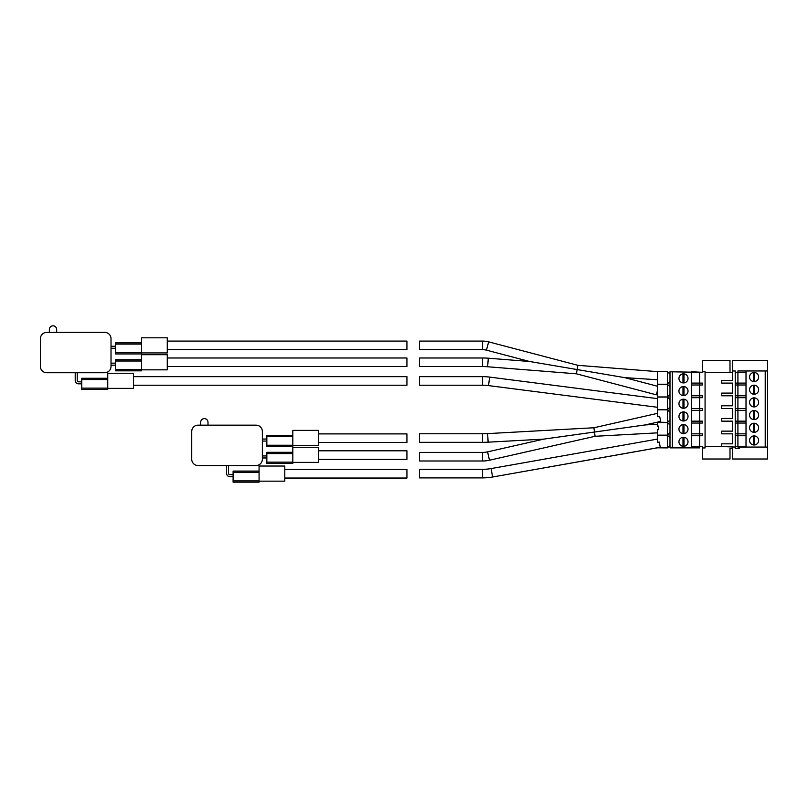 <?xml version="1.0" encoding="UTF-8"?>
<svg xmlns="http://www.w3.org/2000/svg" width="808" height="808" viewBox="0 0 808 808"><rect width="100%" height="100%" fill="white"/><g stroke="black" fill="none" stroke-linecap="round" stroke-linejoin="round"><path stroke-width="1.21" d="M115.564 352.682L141.541 352.682L141.541 353.944L115.564 353.944L115.564 342.844L141.541 342.844L141.541 337.805L167.266 337.805L167.266 352.934L141.541 352.934M115.564 370.842L141.541 370.842L115.564 370.842L115.564 359.752L141.541 359.752L141.541 354.702L167.266 354.702L167.266 369.842L141.541 369.842M81.76 388.123L107.747 388.123L107.747 389.385L81.76 389.385L81.76 378.285L107.747 378.285L107.747 373.245L133.472 373.245L133.472 388.375L107.747 388.375M133.472 385.224L406.929 385.224L406.929 376.649L133.472 376.649M167.266 349.662L406.929 349.662L406.929 341.087L167.266 341.087M167.266 366.559L406.929 366.559L406.929 357.984L167.266 357.984M107.747 388.123L107.747 378.285M77.225 372.74L77.225 380.558A1.262 1.262 0 0 0 78.487 381.82L81.76 381.82M141.541 370.842L141.541 359.752M115.564 363.156L111.019 363.156M115.564 365.176L111.019 365.176M141.541 352.682L141.541 342.844M115.564 346.258L111.019 346.258M115.564 348.268L111.019 348.268M49.359 332.381L49.359 329.482A3.656 3.656 0 0 1 53.015 325.826A3.656 3.656 0 0 1 56.671 329.482L56.671 332.381M81.76 383.83L78.487 383.83A3.283 3.283 0 0 1 75.205 380.558L75.205 372.74M104.717 372.74L46.702 372.74A6.302 6.302 0 0 1 40.4 366.428L40.4 338.683A6.302 6.302 0 0 1 46.702 332.381L104.717 332.381A6.302 6.302 0 0 1 111.019 338.683L111.019 366.428A6.302 6.302 0 0 1 104.717 372.74M754.106 372.488A4.545 4.545 0 0 1 758.641 377.033A4.545 4.545 0 0 1 754.106 381.568A4.545 4.545 0 0 1 749.561 377.033A4.545 4.545 0 0 1 754.106 372.488M754.106 385.174A4.545 4.545 0 0 1 758.641 389.719A4.545 4.545 0 0 1 754.106 394.254A4.545 4.545 0 0 1 749.561 389.719A4.545 4.545 0 0 1 754.106 385.174M754.106 397.859A4.545 4.545 0 0 1 758.641 402.404A4.545 4.545 0 0 1 754.106 406.939A4.545 4.545 0 0 1 749.561 402.404A4.545 4.545 0 0 1 754.106 397.859M754.106 410.545A4.545 4.545 0 0 1 758.641 415.09A4.545 4.545 0 0 1 754.106 419.625A4.545 4.545 0 0 1 749.561 415.09A4.545 4.545 0 0 1 754.106 410.545M754.106 423.23A4.545 4.545 0 0 1 758.641 427.765A4.545 4.545 0 0 1 754.106 432.31A4.545 4.545 0 0 1 749.561 427.765A4.545 4.545 0 0 1 754.106 423.23M754.106 435.916A4.545 4.545 0 0 1 758.641 440.451A4.545 4.545 0 0 1 754.106 444.996A4.545 4.545 0 0 1 749.561 440.451A4.545 4.545 0 0 1 754.106 435.916M683.487 373.841A4.545 4.545 0 0 1 688.022 378.386A4.545 4.545 0 0 1 683.487 382.921A4.545 4.545 0 0 1 678.942 378.386A4.545 4.545 0 0 1 683.487 373.841M683.487 386.527A4.545 4.545 0 0 1 688.022 391.062A4.545 4.545 0 0 1 683.487 395.607A4.545 4.545 0 0 1 678.942 391.062A4.545 4.545 0 0 1 683.487 386.527M683.487 399.213A4.545 4.545 0 0 1 688.022 403.748A4.545 4.545 0 0 1 683.487 408.293A4.545 4.545 0 0 1 678.942 403.748A4.545 4.545 0 0 1 683.487 399.213M683.487 411.898A4.545 4.545 0 0 1 688.022 416.433A4.545 4.545 0 0 1 683.487 420.978A4.545 4.545 0 0 1 678.942 416.433A4.545 4.545 0 0 1 683.487 411.898M683.487 424.574A4.545 4.545 0 0 1 688.022 429.119A4.545 4.545 0 0 1 683.487 433.654A4.545 4.545 0 0 1 678.942 429.119A4.545 4.545 0 0 1 683.487 424.574M683.487 437.259A4.545 4.545 0 0 1 688.022 441.804A4.545 4.545 0 0 1 683.487 446.339A4.545 4.545 0 0 1 678.942 441.804A4.545 4.545 0 0 1 683.487 437.259M683.992 437.29L683.992 446.319M682.982 446.319L682.982 437.29M683.992 424.604L683.992 433.633M682.982 433.633L682.982 424.604M683.992 411.918L683.992 420.948M682.982 420.948L682.982 411.918M683.992 399.243L683.992 408.262M682.982 408.262L682.982 399.243M683.992 386.557L683.992 395.577M682.982 395.577L682.982 386.557M683.992 373.872L683.992 382.891M682.982 382.891L682.982 373.872M754.611 435.946L754.611 444.966M753.601 444.966L753.601 435.946M754.611 423.261L754.611 432.28M753.601 432.28L753.601 423.261M754.611 410.575L754.611 419.594M753.601 419.594L753.601 410.575M754.611 397.889L754.611 406.909M753.601 406.909L753.601 397.889M754.611 385.204L754.611 394.233M753.601 394.233L753.601 385.204M754.611 372.518L754.611 381.548M753.601 381.548L753.601 372.518M739.27 447.066L739.27 448.41L735.219 448.41L735.219 446.521L737.916 446.521L737.916 435.734L735.219 435.734L735.219 433.835L737.916 433.835L737.916 370.963L767.6 370.963L767.6 360.368L732.513 360.368L732.513 380.406L721.726 380.406L721.726 383.103L732.513 383.103L732.513 393.092L721.726 393.092L721.726 395.789L732.513 395.789L732.513 405.778L721.726 405.778L721.726 408.474L732.513 408.474L732.513 418.463L721.726 418.463L721.726 421.16L732.513 421.16L732.513 431.139L721.726 431.139L721.726 433.846L732.513 433.846L732.513 443.824L721.726 443.824L721.726 446.521L705.071 446.521M735.219 446.521L735.219 435.734M746.016 446.521L746.016 447.066L737.916 447.066L737.916 446.521L746.016 446.521L746.016 372.306L737.916 372.306M746.016 435.734L737.916 435.734L737.916 433.846L746.016 433.846M735.219 433.835L735.219 421.16L746.016 421.16M746.016 423.049L735.219 423.049M735.219 421.16L735.219 408.474L746.016 408.474M746.016 410.363L735.219 410.363M735.219 408.474L735.219 395.789L746.016 395.789M746.016 397.677L735.219 397.677M735.219 395.789L735.219 383.103L746.016 383.103M746.016 384.992L735.219 384.992M735.219 383.103L735.219 372.609L737.916 372.609M746.016 447.066L767.6 447.066L767.6 459.005L732.513 459.005L732.513 448.329L729.998 448.329L729.998 459.005L702.374 459.005L702.374 446.521L699.667 446.521L699.667 433.846L702.374 433.846L702.374 435.734L691.577 435.734L691.577 433.846L699.667 433.846L699.667 421.16L702.374 421.16L702.374 423.049L691.577 423.049L691.577 421.16L699.667 421.16L699.667 408.474L702.374 408.474L702.374 410.363L691.577 410.363L691.577 408.474L699.667 408.474L699.667 395.789L702.374 395.789L702.374 397.677L691.577 397.677L691.577 395.789L699.667 395.789L699.667 383.103L702.374 383.103L702.374 384.992L691.577 384.992L691.577 383.103L699.667 383.103L699.667 372.306L669.994 371.771L669.994 447.874L672.367 447.874L672.367 371.771M702.374 447.945L705.071 447.945L705.071 371.771L702.374 371.771L702.374 372.306L691.577 371.771M702.374 371.771L702.374 360.368L729.998 360.368L729.998 372.306L732.513 372.306M691.577 447.874L691.577 446.521L699.667 446.521L699.667 447.874L672.367 447.874M691.577 383.103L691.577 372.306M691.577 395.789L691.577 384.992M691.577 408.474L691.577 397.677M691.577 421.16L691.577 410.363M691.577 433.846L691.577 423.049M691.577 446.521L691.577 435.734M705.071 372.306L729.998 372.306M732.513 370.963L735.219 370.963L735.219 447.066L721.726 446.521M732.513 447.066L732.513 446.521M765.216 447.066L765.216 370.963M767.6 447.066L767.6 370.963M746.016 372.306L746.016 370.963M482.588 442.329A100.475 100.475 0 0 0 488.123 442.178L487.648 433.613A91.9 91.9 0 0 1 482.588 433.755L482.588 442.329L419.534 442.329L419.534 433.755L482.588 433.755M482.588 460.994A31.118 31.118 0 0 0 489.466 460.227L487.577 451.864A22.543 22.543 0 0 1 482.588 452.419L482.588 460.994L419.534 460.994L419.534 452.419L482.588 452.419M669.994 432.644L667.469 435.159L667.469 422.554L669.994 425.069M667.469 435.159L657.379 435.159L657.379 429.725L657.379 432.856L595.092 436.29L489.466 460.227M657.379 429.725L658.692 429.593L658.5 426.079L657.379 426.301L657.379 422.554L667.469 422.554M669.994 419.908L667.469 422.422L667.469 409.818L669.994 412.332M667.469 422.422L657.379 422.17M487.648 433.613L593.9 427.765L594.496 432.028L645.158 424.937L657.864 422.059L660.671 420.948L659.621 416.302L657.379 416.706L657.379 409.818L667.469 409.818M593.9 427.765L657.379 413.373M487.577 451.864L543.845 439.108L488.123 442.178M595.092 436.29L594.496 432.028L543.845 439.108M645.158 424.937L657.379 424.271M657.379 409.818L657.379 412.332M657.379 432.856L657.379 435.159M657.379 407.272L488.537 385.598A46.733 46.733 0 0 0 482.588 385.224L419.534 385.224L419.534 376.649L482.588 376.649A55.308 55.308 0 0 1 489.628 377.094L657.379 398.627M669.994 407.161L667.469 409.686L657.379 409.686L657.379 397.082L667.469 397.082L669.994 399.596M667.469 409.686L667.469 397.082M266.842 445.248L292.819 445.248L292.819 446.511L266.842 446.511L266.842 435.411L292.819 435.411L292.819 430.371L318.544 430.371L318.544 445.501L292.819 445.501M266.842 462.146L292.819 462.146L292.819 463.408L266.842 463.408L266.842 452.308L292.819 452.308L292.819 447.268L318.544 447.268L318.544 462.398L292.819 462.398M233.098 480.911L259.075 480.911L259.075 482.174L233.098 482.174L233.098 471.074L259.075 471.074L259.075 466.034L284.8 466.034L284.8 481.164L259.075 481.164M284.8 478.043L406.929 478.043L406.929 469.468L284.8 469.468M318.544 442.481L406.929 442.481L406.929 433.896L318.544 433.896M318.544 459.378L406.929 459.378L406.929 450.803L318.544 450.803M259.075 480.911L259.075 471.074M228.553 465.529L228.553 473.347A1.262 1.262 0 0 0 229.815 474.609L233.098 474.609M292.819 462.146L292.819 452.308M266.842 455.944L262.358 455.944M266.842 457.964L262.358 457.964M292.819 445.248L292.819 435.411M266.842 439.047L262.358 439.047M266.842 441.067L262.358 441.067M200.687 425.17L200.687 422.271A3.656 3.656 0 0 1 204.343 418.615A3.656 3.656 0 0 1 207.999 422.271L207.999 425.17M233.098 476.629L229.815 476.629A3.283 3.283 0 0 1 226.543 473.347L226.543 465.529M256.045 465.529L198.041 465.529A6.302 6.302 0 0 1 191.728 459.227L191.728 431.482A6.302 6.302 0 0 1 198.041 425.17L256.045 425.17A6.302 6.302 0 0 1 262.358 431.482L262.358 459.227A6.302 6.302 0 0 1 256.045 465.529M482.588 477.892A57.368 57.368 0 0 0 492.597 477.013L491.102 468.569A48.783 48.783 0 0 1 482.588 469.317L482.588 477.892L419.534 477.892L419.534 469.317L482.588 469.317M669.994 445.38L667.469 447.895L667.469 435.29L669.994 437.815M667.469 447.895L657.379 447.814M659.318 442.087L660.227 447.258L659.318 442.087L657.379 442.34L657.379 435.29L667.469 435.29M660.227 447.258L492.597 477.013L658.975 447.531M491.102 468.569L657.379 439.108M576.417 373.811L487.628 366.761A63.63 63.63 0 0 0 482.588 366.559L419.534 366.559L419.534 357.984L482.588 357.984A72.205 72.205 0 0 1 488.305 358.207L529.533 361.479L577.144 369.559L576.417 373.811L656.338 394.819L657.379 390.85M529.533 361.479L486.466 350.157A15.231 15.231 0 0 0 482.588 349.662L419.534 349.662L419.534 341.087L482.588 341.087A23.806 23.806 0 0 1 488.648 341.865L577.861 365.317L657.379 371.63M669.994 381.689L667.469 384.214L657.379 384.214L657.379 371.599L667.469 371.599L669.994 374.124M667.469 384.214L667.469 371.599M669.994 394.425L667.469 396.95L657.379 396.95L657.379 384.335L667.469 384.335L669.994 386.86M667.469 396.95L667.469 384.335M657.379 386.224L624.746 377.639L657.379 379.75M624.746 377.639L577.144 369.559L577.861 365.317M81.76 379.548L107.747 379.548M115.564 369.589L141.541 369.589M115.564 361.004L141.541 361.004M115.564 344.107L141.541 344.107M482.588 376.649L482.588 385.224M488.537 385.598L489.628 377.094M233.098 472.337L259.075 472.337M266.842 453.571L292.819 453.571M266.842 436.674L292.819 436.674M482.588 357.984L482.588 366.559M487.628 366.761L488.305 358.207M482.588 341.087L482.588 349.662M486.466 350.157L488.648 341.865"/></g></svg>
